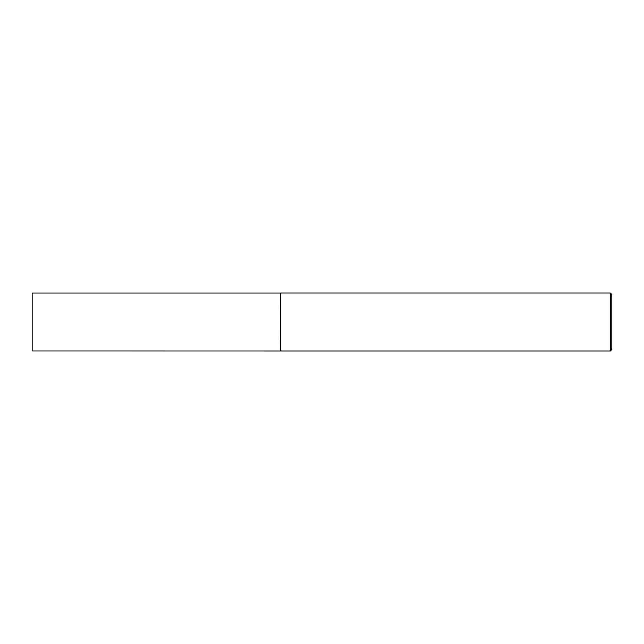 <?xml version="1.0" encoding="UTF-8"?>
<svg xmlns="http://www.w3.org/2000/svg" width="644" height="644" viewBox="0 0 644 644"><rect width="100%" height="100%" fill="white"/><g stroke="black" fill="none" stroke-linecap="round" stroke-linejoin="round"><path stroke-width="0.48" stroke-dasharray="3.22 2.42" d="M280.599 293.052L280.599 350.948M32.2 293.052L32.2 350.948M280.768 293.02L280.768 350.98M611.8 349.402L611.8 294.598M610.222 293.02L610.222 350.98"/><path stroke-width="0.97" d="M280.599 350.948L280.768 293.02L280.768 350.98L32.2 350.948L32.2 293.052L280.599 293.052M610.222 293.02L611.8 294.598L611.8 349.402L610.222 350.98L610.222 293.02L280.768 293.02M610.222 350.98L280.768 350.98"/></g></svg>
